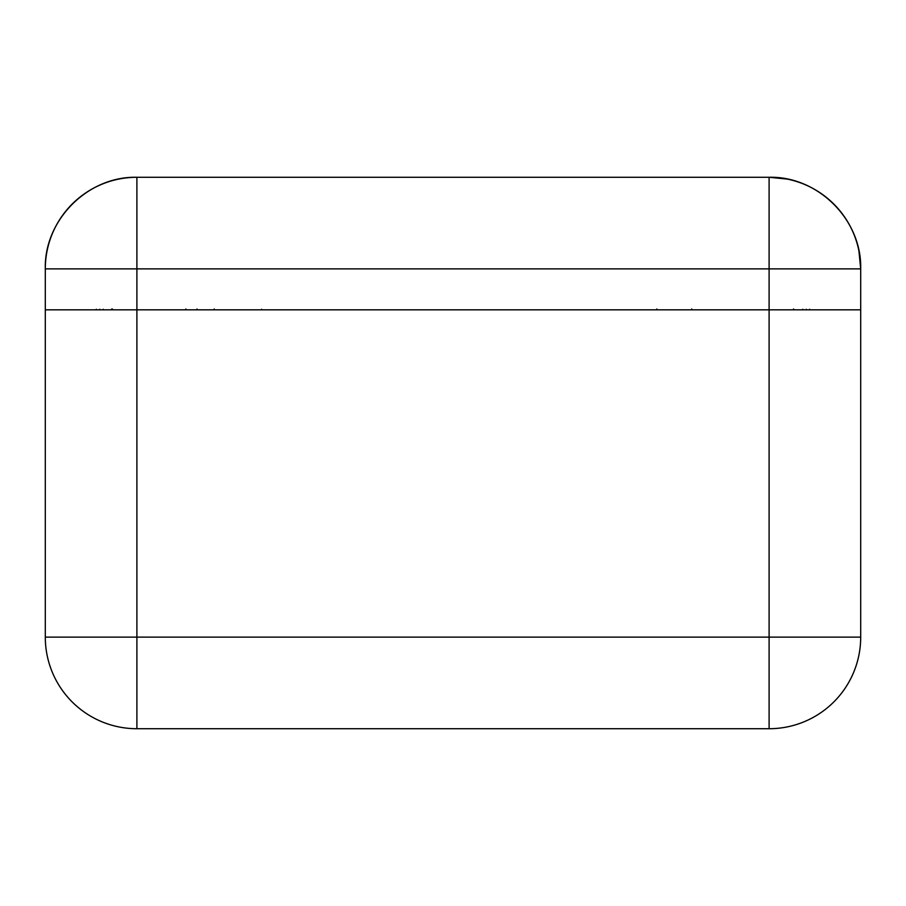 <?xml version="1.0" encoding="UTF-8"?>
<svg xmlns="http://www.w3.org/2000/svg" width="906" height="906" viewBox="0 0 906 906"><rect width="100%" height="100%" fill="white"/><g stroke="black" fill="none" stroke-linecap="round" stroke-linejoin="round"><path stroke-width="1.36" d="M111.585 309.071L111.585 309.829L112.491 309.014M794.415 309.829L793.509 309.014M197.021 308.991L197.021 309.829M45.3 309.829L45.3 268.878C44.043 219.931 87.95 176.024 136.897 177.282A91.597 91.597 0 0 0 45.3 268.878C44.043 219.931 87.95 176.024 136.897 177.282A91.597 91.597 0 0 0 45.3 268.878L136.897 268.878L136.897 177.282L769.103 177.282C818.05 176.024 861.957 219.931 860.7 268.878L858.933 251.007L860.7 268.878L136.897 268.878L136.897 309.829L860.7 309.829L860.7 268.878A91.597 91.597 0 0 0 769.103 177.282L786.974 179.048L769.103 177.282L769.103 728.718L136.897 728.718A91.597 91.597 0 0 1 45.3 637.122L45.3 309.829L136.897 309.829L136.897 728.718M860.7 309.829L860.7 637.122A91.597 91.597 0 0 1 769.103 728.718M99.785 309.263L99.785 309.829M806.215 309.263L806.215 309.829M691.742 308.991L691.742 309.829M656.85 308.991L656.85 309.829M214.258 309.829L214.258 308.991M185.866 309.829L185.866 308.991M860.7 637.122L45.3 637.122M261.619 309.263L261.619 309.829M860.7 268.878A91.597 91.597 0 0 0 769.103 177.282M103.193 309.263L103.782 309.829M96.364 309.263L95.787 309.829M809.636 309.263L810.213 309.829M802.807 309.263L802.218 309.829"/></g></svg>
